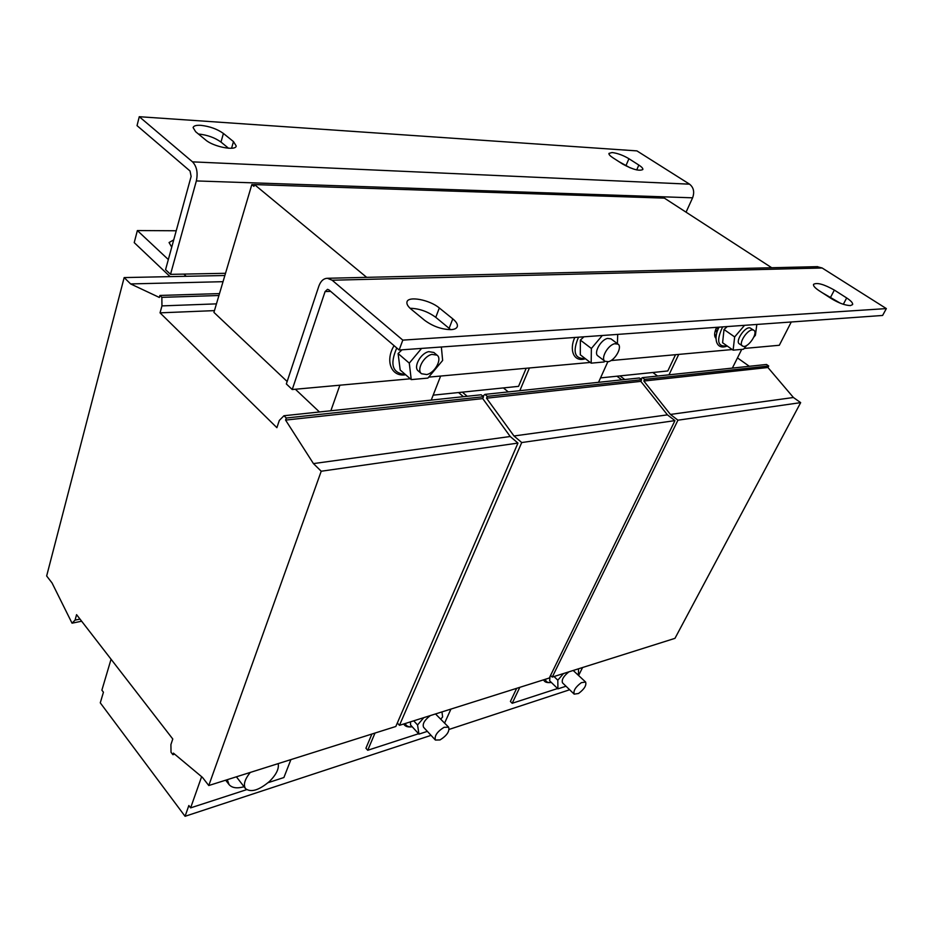 <?xml version="1.0" encoding="UTF-8"?>
<svg xmlns="http://www.w3.org/2000/svg" width="933" height="933" viewBox="0 0 933 933"><rect width="100%" height="100%" fill="white"/><g stroke="black" fill="none" stroke-linecap="round" stroke-linejoin="round"><path stroke-width="1.4" d="M850.441 305.581C845.181 305.406 838.895 303.132 831.595 298.758L819.197 290.758C815.01 287.982 813.121 285.848 813.518 284.355C816.946 282.302 823.886 284.215 834.359 290.081L846.674 297.954C851.036 300.823 853.007 303.038 852.599 304.601L850.441 305.581M451.175 329.641C441.845 329.536 433.017 326.433 424.678 320.346L411.208 309.255C407.884 306.456 406.473 304.018 406.975 301.954C408.106 295.703 429.751 299.796 439.326 307.983L452.785 318.853C456.342 321.803 457.858 324.381 457.31 326.573C456.692 328.369 454.651 329.396 451.175 329.641M198.391 133.99C207.266 134.935 214.8 137.629 220.993 142.073L228.55 148.254M200.735 125.325C209.622 126.305 217.179 129.022 223.419 133.454L233.483 141.594L236.212 145.991C235.909 151.181 213.412 146.819 205.668 139.985L195.65 131.728L193.096 127.564C193.632 125.827 196.175 125.08 200.735 125.325M618.742 161.537L630.23 167.87M612.071 152.534C617.471 153.199 623.092 155.251 628.924 158.715L638.825 165.048C641.752 166.96 643.094 168.441 642.849 169.514C639.35 171.299 632.656 169.503 622.754 164.115L612.806 157.712C609.995 155.858 608.713 154.423 608.957 153.397L612.071 152.534M716.637 327.32L716.567 327.46C714.223 332.591 714.002 336.195 715.903 338.282M171.73 247.163L169.06 242.533L173.725 239.886M580.373 340.102L591.37 348.476L591.172 363.159L580.291 354.785L580.373 340.102L583.918 336.801M618.043 344.137L610.952 338.831L607.511 338.422C600.677 339.81 593.388 353.187 597.913 355.916L604.946 361.281L608.468 361.677C615.267 360.185 622.579 346.878 618.043 344.137L614.614 343.741C607.791 345.152 600.432 358.564 604.946 361.281M724.02 329.512L734.656 336.93L733.116 350.167L722.597 342.749L724.02 329.512L727.25 326.562M753.887 330.317L750.004 327.891C744.814 326.457 734.889 341.466 739.379 343.904L743.298 346.365C748.511 347.671 758.366 332.766 753.887 330.317L753.059 329.99C747.881 328.579 737.933 343.601 742.411 346.026M398.099 353.537L409.284 363.135L411.243 379.614L400.187 370.004L398.099 353.537L402.03 349.805M437.099 355.181L433.868 352.476L428.748 351.648C420.55 353.21 413.027 367.24 418.322 370.984L421.518 373.736L426.766 374.553C434.941 372.885 442.429 358.948 437.099 355.181L431.991 354.377C423.78 355.951 416.235 369.993 421.518 373.736M448.645 727.204L444.073 727.297C437.192 731.635 434.288 735.88 435.384 740.044L440.026 739.939C446.884 735.601 449.753 731.355 448.645 727.204L435.513 713.943M410.473 721.85L410.567 724.976L418.952 734.108L427.361 731.367M585.621 682.046L581.329 682.664C575.544 686.98 573.165 690.805 574.18 694.14L578.518 693.499C584.28 689.184 586.647 685.37 585.621 682.046L573.189 670.477M550.038 676.518L549.63 680.775L557.922 688.857L566.004 686.233M225.669 780.198L229.063 784.583C232.025 787.977 237.005 788.688 244.026 786.741M227.302 779.685L229.063 784.583M278.162 763.626C279.189 768.687 276.308 774.6 269.52 781.388C259.001 790.298 251.012 792.723 245.554 788.665C243.105 784.84 244.679 779.428 250.266 772.431M245.554 788.665L236.399 776.804M160.044 312.847L276.891 427.676L279.317 420.433L283.959 415.745L286.291 418.007L285.58 420.095L313.441 463.596L321.22 471.235L208.77 785.528L202.473 777.399L173.41 753.129L172.885 754.704L171.019 752.266L170.914 744.569L172.78 739.006L76.576 614.66L75.072 620.107L72.039 623.186L52.05 582.962L46.65 575.976L124.159 277.579L130.62 283.924L159.356 297.452L159.905 295.458L161.852 297.347L161.957 305.896L160.044 312.847L214.45 310.619M458.558 392.548L463.409 396.677M319.448 411.978L295.364 389.236M287.142 381.492L213.925 312.38L251.828 184.594L254.441 184.687M462.348 392.152L467.2 396.268M616.97 376.209L621.728 379.848M508.252 391.907L503.412 387.918M620.002 375.894L624.748 379.533M737.467 357.899L749.316 366.284M657.567 376.046L652.843 372.5M283.959 415.745L481.16 394.787L483.492 396.747L482.734 398.601L510.211 436.504L517.955 443.082L395.825 726.48L208.77 785.528M517.955 443.082L321.22 471.235M174.681 754.179L172.885 754.704M80.016 619.104L75.072 620.107M81.649 621.215L72.039 623.186M224.865 275.503L124.159 277.579M223.034 281.684L130.62 283.924M219.5 293.592L159.905 295.458M218.928 295.504L161.852 297.347M216.456 303.866L161.957 305.896M483.492 396.747L286.291 418.007M482.734 398.601L285.58 420.095M510.211 436.504L313.441 463.596M431.046 735.356L185.061 816.293L100.274 702.841L103.435 692.228L101.884 690.163L111.062 659.234M290.898 759.602L283.9 777.527L268.109 782.67M440.633 376.046L431.244 400.094M246.627 789.656L190.624 807.873L188.851 805.517L185.061 816.293M190.624 807.873L201.633 776.688M330.853 410.765L339.88 385.201M366.669 277.346L254.464 184.582L253.939 186.355L251.828 184.594M482.851 396.21L484.95 394.391L639.338 377.982L641.624 379.708L640.843 381.364L667.433 414.858L674.956 420.62L549.304 678.023L399.476 725.326L397.341 722.982M484.95 394.391L487.283 396.338L486.525 398.193L513.99 435.979L521.722 442.545L399.476 725.326M674.956 420.62L521.722 442.545M641.624 379.708L487.283 396.338M640.843 381.364L486.525 398.193M667.433 414.858L513.99 435.979M450.931 709.08L444.656 722.97M607.803 361.817L598.543 382.308M418.602 733.723L367.719 750.272L365.923 748.231L371.905 734.026M367.719 750.272L375.008 733.046M519.821 390.682L529.419 367.975M526.177 368.267L518.55 386.355L433.169 395.16M640.668 378.985L642.359 377.655L644.633 379.381L643.852 381.037L670.419 414.439L677.941 420.188L552.254 677.09L550.563 675.445M642.359 377.655L766.506 364.465L768.699 366.004L767.929 367.509L793.423 397.505L800.666 402.636L674.967 638.347L552.254 677.09M800.666 402.636L677.941 420.188M768.699 366.004L644.633 379.381M767.929 367.509L643.852 381.037M793.423 397.505L670.419 414.439M582.589 667.515L578.647 675.387M741.735 349.385L732.37 368.092M557.584 688.519L512.194 703.284L510.409 701.476L516.672 688.321M512.194 703.284L519.809 687.329M668.984 374.833L678.734 354.4M675.539 354.692L667.795 370.961L600.537 377.9M791.277 321.978L779.312 345.268L744.149 348.464M410.31 378.798L292.239 389.527L325.092 291.562L330.667 291.388M732.23 349.548L610.963 360.558M590.251 362.447L428.69 377.13M817.121 266.663L822.125 267.981L886.35 308.59L882.606 315.459L399.149 350.015L328.906 289.883L327.53 289.323L325.092 291.562M886.35 308.59L402.811 340.125L332.16 280.227L327.401 278.279C323.541 278.442 320.684 281.078 318.829 286.186L286.338 383.941L292.239 389.527M840.365 303.225L822.09 292.624M450.732 329.664L435.769 317.337C427.804 311.529 419.244 308.508 410.088 308.275M402.811 340.125L399.149 350.015M554.027 676.53L557.806 680.192L557.922 688.857M557.806 680.192L563.52 673.533M577.714 674.501L578.495 673.591L578.518 668.798M568.92 671.83C563.532 676.145 561.398 679.819 562.529 682.863L574.18 694.14M413.727 720.824L417.552 724.964L418.952 734.108M417.552 724.964L423.792 717.652M440.901 718.97L442.615 716.964L441.974 711.914M430.346 715.576C424.527 720.054 422.264 723.95 423.57 727.274L435.384 740.044M170.517 274.36L165.561 269.672L191.125 176.43L190.04 171.007L137.034 125.64L139.274 116.707L192.536 161.864C196.781 166.424 198.053 172.78 196.35 180.932L170.517 274.36L225.518 273.299M686.058 212.176L692.601 197.819C694.677 192.023 693.662 187.486 689.569 184.174L636.924 150.889L139.274 116.707M411.243 379.614L427.885 378.087L442.639 360.453L441.367 346.994M409.284 363.135L421.576 348.406M733.116 350.167L743.496 349.222L746.75 345.408M753.852 337.081L755.415 335.262L756.826 324.451M734.656 336.93L744.546 325.325M591.172 363.159L604.129 361.969L604.806 361.176M617.401 343.659L617.704 334.387M591.37 348.476L602.321 335.483M569.107 689.219L568.675 690.082L449.17 729.396M186.203 276.296L183.859 274.104M168.337 259.561L137.361 230.556L134.224 242.627L170.098 276.635M137.361 230.556L176.232 230.766M254.464 184.582L664.389 198.123L771.731 267.748M716.801 332.848L715.891 328.976M714.62 334.994L716.299 334.865M220.993 142.073L223.419 133.454M626.136 165.234L628.924 158.715M714.806 336.312L715.973 337.14M578.518 337.186C572.361 351.858 574.588 358.983 585.189 358.552M722.62 326.888C716.147 340.837 717.64 347.181 727.075 345.91M396.758 347.962C389.597 364.5 392.443 373.317 405.272 374.425M405.26 723.495C406.182 726.119 408.479 727.18 412.129 726.679M545.385 679.259C545.898 681.988 547.858 683.026 551.263 682.373M822.125 267.981L332.16 280.227M192.536 161.864L689.569 184.174M196.35 180.932L692.601 197.819M636.726 169.923L638.825 165.048M231.571 148.254L233.483 141.594M439.326 307.983L435.769 317.337M449.146 328.253L452.785 318.853M834.359 290.081L830.72 297.009M843.327 304.286L846.674 297.954M716.392 327.821L718.177 329.057M585.446 358.739C573.13 362.657 569.212 349.152 574.821 337.454M727.227 346.015C716.311 350.575 712.964 338.329 719.063 327.145M405.668 374.763C391.347 377.27 384.804 360.943 394.064 345.653M412.234 726.784C407.884 727.402 405.05 726.469 403.721 723.985M551.345 682.455C546.89 683.014 544.347 682.128 543.717 679.784M327.401 278.279L817.646 266.651"/></g></svg>

